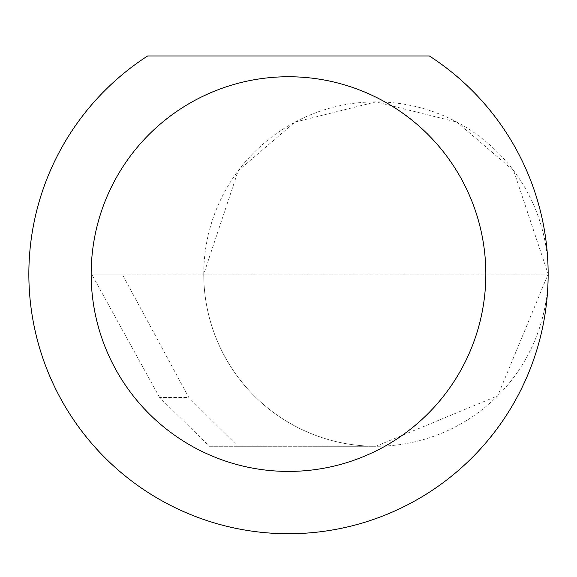 <?xml version="1.0" encoding="UTF-8"?>
<svg xmlns="http://www.w3.org/2000/svg" width="577" height="577" viewBox="0 0 577 577"><rect width="100%" height="100%" fill="white"/><g stroke="black" fill="none" stroke-linecap="round" stroke-linejoin="round"><path stroke-width="0.43" stroke-dasharray="2.88 2.16" d="M159.613 397.466L91.584 274.082L548.15 274.082L203.753 274.082L238.193 170.763L294.912 122.144L375.952 101.884L456.984 122.144L513.71 170.763L548.15 274.082A172.198 172.198 0 0 0 375.952 101.884A172.198 172.198 0 0 0 203.753 274.082A172.198 172.198 0 0 0 375.952 446.281L237.868 446.281L188.787 397.466L122.144 274.082L203.753 274.082A172.198 172.198 0 0 0 375.952 446.281A172.198 172.198 0 0 0 548.15 274.082A259.65 259.65 0 0 1 288.5 533.732A259.65 259.65 0 0 1 147.618 55.976L429.382 55.976A259.65 259.65 0 0 1 548.15 274.075L497.713 395.844L375.952 446.281L209.321 446.281L159.613 397.466L188.787 397.466M237.868 446.281L209.321 446.281M122.144 274.082L91.584 274.082"/><path stroke-width="0.87" d="M485.834 274.082A197.334 197.334 0 0 0 288.5 76.748A197.334 197.334 0 0 0 91.166 274.082A197.334 197.334 0 0 0 288.5 471.416A197.334 197.334 0 0 0 485.834 274.082M429.382 55.976A259.65 259.65 0 0 1 288.5 533.732A259.65 259.65 0 0 1 147.618 55.976L429.382 55.976"/></g></svg>
